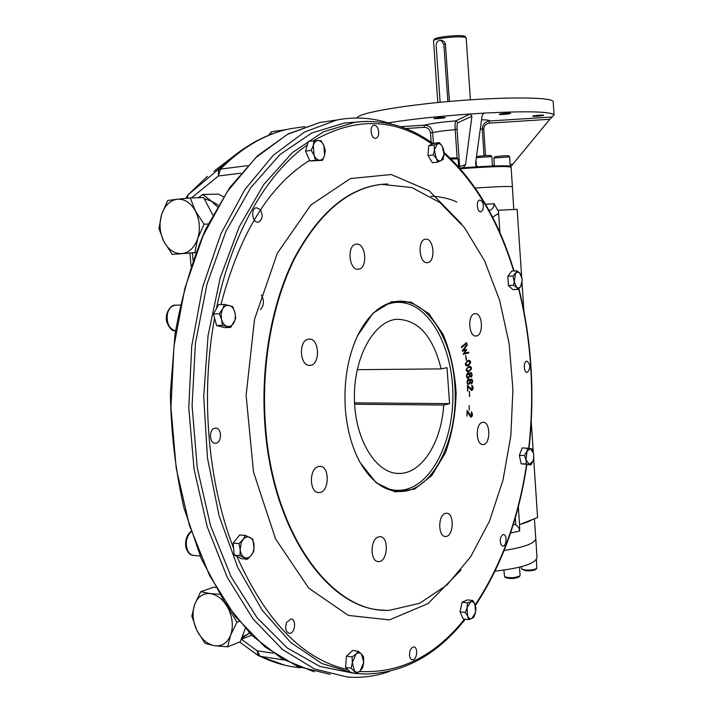 <?xml version="1.0" encoding="UTF-8"?>
<svg xmlns="http://www.w3.org/2000/svg" width="713" height="713" viewBox="0 0 713 713"><rect width="100%" height="100%" fill="white"/><g stroke="black" fill="none" stroke-linecap="round" stroke-linejoin="round"><path stroke-width="1.07" d="M260.334 209.684L256.404 207.715C250.325 208.348 252.322 223.49 258.302 222.171C262.527 219.791 263.204 215.629 260.334 209.684M378.719 131.905C378.086 127.511 376.473 125.301 373.879 125.256C369.022 125.88 371.081 139.534 375.84 138.286C377.854 137.609 378.817 135.479 378.719 131.905M482.844 209.996C484.074 204.569 483.049 201.253 479.769 200.059C475.767 200.371 476.988 212.67 480.927 211.797L482.844 209.996M527.442 372.338C530.784 368.086 530.606 364.37 526.907 361.17C523.244 361.161 523.565 372.899 527.21 372.373L527.442 372.338M501.292 545.142L502.87 546.078C506.729 546.39 507.264 534.206 503.387 534.456C500.063 536.47 499.367 540.035 501.292 545.142M409.512 655.122C409.823 657.974 410.804 659.543 412.462 659.828C417.043 660.425 418.406 646.923 413.772 646.949C411.018 647.529 409.592 650.256 409.512 655.122M286.573 622.494C284.79 628.322 285.726 631.941 289.389 633.331C295.155 633.991 296.751 618.902 290.922 618.946L286.573 622.494M214.88 428.228C208.633 429.164 209.212 443.914 215.469 443.245C222.126 443.308 222.117 427.461 215.46 428.148L214.88 428.228M355.413 122.164L344.504 123.01L311.768 133.001L279.986 154.543L250.798 187.599L225.923 231.351L207.011 284.104L195.424 343.318L192.082 405.733L197.251 467.737L210.567 525.757L231.021 576.621L257.197 617.904L287.375 648.046L319.816 666.397L352.864 673.081M469.234 410.269L469.145 405.43L469.234 410.269M467.871 390.956L467.291 385.483L472.336 389.476L471.73 385.011C473.717 387.792 473.548 389.539 471.222 390.243L467.728 386.393L467.871 390.956M469.769 376.25L468.111 378.291C464.787 378.033 467.514 369.494 469.564 374.031C472.149 368.496 473.245 380.038 469.769 376.25M468.824 352.133L468.976 352.846L463.129 354.361L465.714 350.341L462.416 351.188L462.282 350.582L467.104 344.415L467.265 345.128L463.388 350.172L466.329 349.388L466.525 350.243L464.065 353.327L468.824 352.133M265.592 426.98C260.806 366.446 272.09 303.408 294.71 258.356C319.219 212.884 348.238 188.223 381.74 184.364L411.891 187.564L439.894 202.545L464.43 227.59L484.555 260.771L499.59 300.102L509.135 343.604L512.923 389.369L510.873 435.491L502.995 480.09L489.475 521.194L470.651 556.808L447.113 584.847L419.743 603.287L389.788 610.23C333.604 614.446 273.409 536.114 265.592 426.98M345.368 409.173C343.613 381.562 347.712 356.999 357.668 335.484L373.033 313.15L391.642 301.724L411.009 302.089L428.798 313.586L443.094 334.361C450.438 351.99 454.778 371.509 456.124 392.908C455.589 414.431 451.989 434.449 445.34 452.942L431.864 475.455L414.538 489.136L395.234 491.917L376.232 482.835L360.065 462.47C351.964 447.488 347.062 429.725 345.368 409.173M356.491 244.14C365.992 242.883 368.042 268.578 358.505 269.193C348.978 271.074 346.527 244.871 356.188 244.176L356.491 244.14M308.524 339.183L308.827 339.147C319.486 337.561 320.761 365.074 310.057 365.35C299.71 366.901 298.123 340.083 308.524 339.183M318.408 466.578L319.629 466.391C330.181 465.491 329.531 492.959 319.005 492.549C309.308 493.423 308.738 468.459 318.408 466.578M378.371 536.951L379.913 536.684C389.334 536.176 387.872 562.29 378.487 561.568C370.065 562.102 369.958 539.224 378.371 536.951M445.224 513.413L446.445 513.2C454.725 512.62 453.735 537.023 445.5 536.461C438.023 537.049 437.773 515.401 445.224 513.413M482.336 422.381L483.031 422.274C490.687 421.401 490.704 444.734 483.049 444.52C475.883 445.393 475.179 423.709 482.336 422.381M474.858 313.684L475.027 313.658C482.737 312.392 483.86 335.805 476.106 335.975C468.575 337.231 467.273 314.264 474.858 313.684M425.723 239.194C434.048 238.062 435.866 262.143 427.506 262.642C419.164 264.309 417.025 239.782 425.483 239.22L425.723 239.194M466.721 343.309L461.516 347.587L461.338 346.901L466.552 342.623L466.721 343.309M466.587 360.127L465.749 355.555L466.587 360.127M468.218 365.582C464.341 365.724 464.323 364.004 468.165 360.43C471.382 360.903 471.4 362.614 468.218 365.582M469.002 371.491C465.126 371.295 465.161 369.584 469.092 366.357C472.291 367.115 472.264 368.826 469.002 371.491M470.268 382.667L468.557 384.539C465.241 383.977 468.227 375.706 470.125 380.43C472.879 375.154 473.619 386.776 470.268 382.667M469.715 396.41L469.314 391.624L469.715 396.41M466.953 416.08L467.051 410.501L471.489 416.365L471.445 411.766C473.04 415.26 472.666 416.9 470.313 416.686L467.363 411.553L466.953 416.08M357.73 335.36C368.291 314.691 381.277 303.381 396.678 301.412C425.991 297.686 451.989 337.534 454.751 384.619C459.243 437.345 433.424 491.765 400.269 491.515C384.655 491.462 371.161 481.587 359.798 461.89L357.177 456.757M466.498 342.668L466.667 343.309L461.507 347.543M468.762 352.142L468.913 352.846L463.12 354.343M466.266 349.397L466.462 350.243L464.083 353.309M467.051 344.468L467.202 345.128L463.405 350.154M465.634 350.359L462.407 351.179M465.696 355.591L466.213 360.323M468.102 364.851C470.714 362.382 470.544 361.241 467.621 361.438C464.947 363.969 465.108 365.109 468.102 364.851M469.02 361.045C465.99 361.678 465.17 363.077 466.569 365.261M469.083 360.243C471.355 361.527 471.052 363.309 468.156 365.582L466.632 366.001M468.904 370.76C471.578 368.532 471.445 367.382 468.521 367.311C465.785 369.592 465.91 370.742 468.904 370.76M469.724 367.043C466.605 367.703 465.901 369.031 467.585 371.036M469.822 366.25C472.264 367.596 471.97 369.352 468.94 371.491L467.639 371.785M468.298 377.56C472.158 372.168 463.833 374.352 468.298 377.56M470.99 376.312C473.931 372.043 467.416 374.049 470.99 376.312M468.183 373.576C466.534 374.815 466.471 376.152 467.986 377.605M470.91 373.264C469.528 374.254 469.475 375.279 470.74 376.348M469.751 376.321L467.781 378.336M468.245 372.854L469.528 373.951M470.901 372.569C472.559 374.12 472.523 375.608 470.776 377.025M468.762 383.826C472.772 378.835 464.404 380.181 468.762 383.826M471.48 382.845C474.555 378.87 467.986 380.261 471.48 382.845M468.682 379.842C467.051 381.099 467.006 382.435 468.539 383.844M471.436 379.788C470.063 380.795 470.019 381.82 471.293 382.854M470.25 382.738L468.307 384.557M468.771 379.138L470.099 380.35M471.427 379.102C473.102 380.635 473.067 382.115 471.329 383.549M467.728 386.455L467.47 390.991M471.73 385.029C473.512 387.123 473.521 388.941 471.748 390.474M467.291 385.483L471.801 389.717M469.644 391.624L469.332 396.419M469.145 405.439L469.181 410.251M467.354 411.642L466.89 416.062M471.445 411.802C472.853 414.137 472.755 415.937 471.159 417.203M467.042 410.528L471.133 416.454M476.346 157.671L491.818 156.548L492.487 166.031M476.801 156.708L476.81 156.7C476.97 156.209 490.25 155.122 490.678 155.568L490.704 155.594M494.394 165.96L493.877 158.045L509.635 156.798M493.877 158.045L494.858 156.913C495.009 156.441 508.075 155.363 508.476 155.791L508.503 155.817M536.381 559.42L536.791 568.306C534.688 569.696 530.864 570.266 525.312 570.017L521.658 569.01L521.355 566.719M536.72 568.377L535.846 569.313C534.019 570.516 530.704 571.006 525.909 570.792L521.818 569.143M451.097 158.972L458.094 158.865L458.646 166.86M450.117 158.019L456.944 157.876M520.071 575.453L519.902 575.899C514.92 578.029 509.804 578.296 504.563 576.683L503.913 570.124M519.83 575.97L518.939 576.924C514.626 578.778 510.196 579.001 505.651 577.601L504.688 576.79M388.006 122.894C410.973 119.249 438.352 116.281 470.134 114L471.908 116.174L465.571 164.721L463.361 167.6L459.68 168.027M511.105 167.261L512.406 186.842C510.882 186.12 498.503 186.521 475.286 188.027C498.503 186.521 510.882 186.12 512.406 186.842L511.052 166.486C509.795 165.478 498.654 165.576 477.63 166.78L475.473 164.043L482.131 115.524L483.592 113.349L484.466 113.091C528.244 110.898 551.443 111.549 554.054 115.034L549.839 119.267L489.252 123.153C485.749 123.706 483.931 125.8 483.779 129.427L485.553 155.63M549.839 119.267L511.007 166.414M440.723 117.369L445.295 117.476C445.687 118.082 433.789 119.062 433.923 118.411L440.723 117.369M509.795 113.135L510.597 113.314C510.98 113.911 499.109 114.936 499.252 114.294C501.257 113.581 504.768 113.198 509.795 113.135M543.475 115.408C539.117 116.246 535.525 116.522 532.7 116.228C532.317 115.675 543.841 114.668 543.68 115.265L543.475 115.408M433.424 143.545L432.657 132.627L430.5 132.876C429.859 129.285 427.747 127.431 424.155 127.333L424.378 125.167C429.074 125.345 431.828 127.832 432.657 132.627C437.354 131.54 444.867 130.55 455.197 129.641C454.903 124.73 455.117 121.807 455.83 120.871L457.933 122.752C457.185 123.456 456.899 125.657 457.069 129.374L455.197 129.641L457.158 158.063M484.047 155.737L482.264 129.409C482.443 124.579 484.876 121.771 489.564 120.996L489.252 123.153M477.63 166.78L462.487 167.813M400.519 126.691L424.378 125.167C430.536 123.563 441.017 122.137 455.83 120.871L470.134 114L484.466 113.091L483.058 113.741M357.293 118.002C356.491 113.519 400.162 105.524 453.985 101.059C507.816 96.54 553.297 97.155 553.208 101.772L553.226 101.959M495.107 571.14C521.408 568.154 535.383 563.618 537.023 557.53L537.005 557.272M537.023 557.53L535.766 538.636C534.937 543.342 524.403 547.272 504.162 550.436C524.403 547.272 534.937 543.342 535.766 538.636L534.705 522.718M511.096 167.207C508.084 165.969 491.15 166.477 460.304 168.723M518.342 506.613L519.545 524.59L520.294 524.296C525.748 522.843 529.652 521.301 532.005 519.688L537.575 517.495L533.663 458.441M510.535 533.003L519.67 531.033L519.002 528.395L517.46 526.149L515.802 524.893L513.333 524.313M519.67 531.033L519.545 524.59M513.752 209.497L512.406 186.842C510.882 186.12 498.503 186.521 475.286 188.027M489.091 210.585C492.318 209.479 494.002 207.198 494.162 203.74L485.544 204.274M521.604 276.27L517.166 209.346L497.719 210.255L494.162 203.74M498.227 210.21L498.628 213.339L492.585 217.224M534.331 518.779L534.679 522.362M520.294 524.296L532.005 519.688M522.041 282.918L523.921 311.305M531.23 421.588L533.253 452.158M498.628 213.339L499.929 232.75M511.373 209.613L499.189 210.166M187.323 198.205L188.045 194.845L239.987 151.308M273.284 653.215L257.179 650.8L258.088 655.434M240.86 173.206L218.428 175.968L218.463 169.872L220.415 169.106C242.714 146.905 266.136 133.42 290.681 128.67C270.637 132.565 251.288 141.994 232.634 156.94L213.936 171.298M391.776 124.16C374.075 117.77 355.751 116.388 336.803 120.016L304.469 132.039L273.302 155.256L244.88 189.533L220.825 234.007L202.688 286.974L191.735 345.965L188.785 407.881L194.07 469.288L207.225 526.809L227.313 577.45L252.99 618.884L282.642 649.623L314.611 668.99L347.329 677.047C361.865 678.108 375.983 676.218 389.681 671.37M220.95 304.558C239.577 233.65 269.122 185.585 309.594 160.372M447.033 367.685L441.142 368.888C432.96 336.162 418.166 319.629 396.767 319.281C373.826 321.028 353.479 357.605 354.414 399.084C355.047 440.581 376.731 474.546 399.672 473.441C422.23 473.316 441.57 441.677 443.7 405.046L449.564 403.629L447.033 367.685M377.988 483.788C388.086 490.455 398.309 492.05 408.656 488.592C435.073 479.493 453.789 436.864 452.862 392.961C452.131 349.049 431.846 308.845 405.153 303.052C396.187 301.171 387.373 303.052 378.701 308.693M395.448 491.23L405.234 489.564M405.884 303.212L396.152 301.474M441.142 368.888L357.195 369.69M449.564 403.629L354.539 402.845M443.7 405.046L354.611 404.235M437.809 102.538L433.549 40.784C433.976 38.039 464.805 35.302 466.088 37.905L466.195 38.172M449.413 101.451L445.411 43.983L444.244 41.621L441.739 40.365M433.549 40.784L434.208 39.411C434.627 36.773 464.011 34.162 465.241 36.657L465.313 36.764M447.88 101.594L443.851 44.233L440.803 40.24C437.898 40.258 436.356 42.049 436.169 45.596L440.126 102.307M261.377 294.906C264.371 300.574 264.042 305.503 260.388 309.7M198.392 197.733L202.688 194.462L211.458 201.155L218.338 205.139M204.132 198.597L211.458 201.155L217.358 206.806M223.525 196.735L218.365 194.123L202.688 194.462M249.292 632.859L247.046 634.677L242.206 636.629M249.514 633.091L241.493 638.509M251.618 635.203L241.163 639.365M181.77 253.614C174.382 253.828 168.42 249.8 163.874 241.52L158.928 228.525L161.593 214.613L167.707 200.46L177.207 199.248C184.631 198.758 190.71 202.706 195.442 211.084C199.747 219.907 200.505 229.069 197.724 238.543C194.444 247.661 189.132 252.687 181.77 253.614L172.252 254.389L163.874 241.52C159.73 232.893 158.963 223.918 161.593 214.613C164.676 205.576 169.881 200.451 177.207 199.248L190.264 197.929L195.442 211.084L204.052 224.194L197.724 238.543L194.809 252.589L181.77 253.614M190.264 197.929L203.606 197.599L212.786 214.987M204.052 224.194L208.143 224.007M194.809 252.589L195.799 252.518M172.252 254.389L195.745 252.66M226.894 605.453L236.912 622.199L230.629 635.185L227.599 646.816L214.649 645.746C207.278 644.285 201.333 639.151 196.824 630.337L191.85 616.094L194.64 604.508L200.709 591.674L210.282 593.59C217.688 594.811 223.748 599.9 228.445 608.849C232.714 618.118 233.436 626.896 230.629 635.185C227.331 643.019 222.01 646.539 214.649 645.746L205.077 643.429L196.824 630.337C192.706 621.273 191.975 612.663 194.64 604.508C197.751 596.701 202.964 593.064 210.282 593.59L219.649 594.277M200.709 591.674L213.508 587.254L215.638 587.503M236.912 622.199L238.971 621.406M227.599 646.816L240.245 641.771L245.263 628.616M322.543 160.318L309.87 160.986L305.556 151.111L308.355 141.326L318.23 140.55C320.538 140.737 322.41 142.413 323.854 145.577L325.28 150.586L324.593 155.363L322.543 160.318L319.727 160.211C317.419 160.069 315.529 158.411 314.059 155.238L313.301 145.363C314.29 142.226 315.93 140.621 318.23 140.55L321.055 140.728L323.854 145.577L324.593 155.363C323.631 158.482 322.009 160.095 319.727 160.211L315.52 160.273L314.059 155.238L311.224 150.363L313.301 145.363L314.014 140.559M315.52 160.273L309.87 160.986M311.224 150.363L305.556 151.111M468.619 619.615L463.281 618.982L460.028 611.861L462.104 602.28L467.398 599.891L472.728 600.471L474.974 604.107L475.553 612.431L471.908 618.447C470.179 619.151 468.753 618.376 467.648 616.121L465.375 612.476L467.06 607.734L467.443 602.868L471.765 601.487L473.993 602.556L475.928 607.592L475.553 612.431L473.895 617.128L471.908 618.447L468.619 619.615L467.648 616.121L467.06 607.734L470.74 601.736L472.728 600.471M465.375 612.476L460.028 611.861M467.443 602.868L462.104 602.28M230.656 327.445L224.836 327.641L216.583 325.547L213.445 314.005L218.624 304.674L224.452 304.389L232.661 306.635L234.898 312.347L235.727 318.105L233.9 322.739C232.171 325.707 229.951 326.911 227.251 326.367C224.559 325.547 222.661 323.265 221.547 319.522L221.092 314.023L222.572 309.032C224.345 306.064 226.574 304.888 229.274 305.485C231.939 306.358 233.819 308.64 234.898 312.347L235.415 316.224L234.942 320.057L230.656 327.445L222.411 325.333L221.547 319.522L219.274 313.756L222.572 309.032L224.452 304.389M222.411 325.333L216.583 325.547M219.274 313.756L213.445 314.005M437.827 162.101L432.452 162.724L427.96 155.541L428.736 145.773L433.976 143.277L439.351 142.6L442.212 146.138L444.047 154.587L443.023 159.525L437.827 162.101L436.24 158.42L434.386 149.908L437.39 143.759L439.894 143.821L441.917 145.684L443.78 149.819L444.047 154.587L441.08 160.728L439.671 161.013L437.862 160.273L433.352 154.89L434.386 149.908L434.119 145.096L439.351 142.6M433.352 154.89L427.96 155.541M434.119 145.096L428.736 145.773M518.057 289.38L512.897 289.63L508.449 285.539L507.825 276.252L511.667 271.136L516.827 270.833L519.652 272.883L522.076 278.756L522.183 280.494L520.57 286.769L518.057 289.38L516.47 287.303L513.627 285.28L515.544 273.355L517.531 272.045L519.652 272.883L521.23 274.986L522.157 279.576L521.836 284.22L520.57 286.769L518.601 288.105L516.47 287.303L513.939 280.592L513.004 275.967L515.544 273.355L516.827 270.833M513.627 285.28L508.449 285.539M513.004 275.967L507.825 276.252M530.944 464.849L521.15 463.78L519.34 455.357L522.228 447.88L530.32 448.53L533.511 453.201L533.734 457.799L532.985 461.124L529.251 464.43L526.301 463.967L526.025 459.778L524.501 455.536L526.559 451.801L530.32 448.53L532.005 448.985L533.511 453.201L533.779 457.363L532.985 461.124L530.944 464.849L529.251 464.43L526.025 459.778L527.379 448.031M526.301 463.967L521.15 463.78M524.501 455.536L519.34 455.357M356.464 673.616L351.179 668.188L352.32 662.671L355.885 654.195C357.935 652.448 359.833 652.413 361.58 654.088L363.505 656.718L363.728 662.377L362.605 667.84L360.217 670.817L356.464 673.616L350.841 672.742L345.547 667.332L346.473 656.129L352.677 650.452L358.291 651.254L361.58 654.088L363.728 662.377L360.217 670.817C358.184 672.6 356.277 672.671 354.504 671.013L352.32 662.671L352.106 656.949L355.885 654.195L358.291 651.254M352.106 656.949L346.473 656.129M351.179 668.188L345.547 667.332M247.447 559.268L239.978 555.596L240.192 549.678L238.998 543.618L242.964 539.581C245.138 537.023 247.456 536.292 249.915 537.397C252.286 538.761 253.676 541.363 254.086 545.204L253.864 551.06L251.368 555.222L247.447 559.268L241.636 558.698L234.158 555.035L233.169 543.092L239.684 534.955L245.504 535.445L252.901 539.224L254.024 548.333L253.106 552.094L251.368 555.222C249.22 557.807 246.903 558.564 244.425 557.504C242.019 556.176 240.611 553.564 240.192 549.678L241.19 542.718L245.504 535.445M239.978 555.596L234.158 555.035M238.998 543.618L233.169 543.092M461.748 224.176L429.297 190.888L391.214 174.525L350.422 178.553L310.895 204.961L277.357 253.195L254.55 319.219L246.11 395.465L253.507 472.042L275.557 538.912L308.756 588.163L348.354 615.417L389.503 619.9L428.058 603.581L460.963 570.043M528.645 448.869C531.782 421.338 532.451 393.71 530.632 365.983C528.85 339.156 524.786 313.203 518.44 288.123M514.768 274.746L514.483 273.783M513.654 271.02C498.494 221.083 475.313 181.931 444.092 153.571M432.096 144.178C395.225 117.957 355.76 116.772 313.711 140.595M307.348 144.855C267.152 172.929 231.868 232.768 216.422 308.64M214.577 318.185C200.38 394.717 207.866 482.371 233.588 548.19M236.868 556.363C266.323 621.986 303.301 659.748 347.81 669.641M359.45 671.494C399.85 673.589 434.885 656.129 464.564 619.134M475.25 604.776C501.257 565.48 518.351 518.779 526.542 464.68M366.518 121.344L355.163 122.19L323.319 131.869L292.339 152.653L263.765 184.551L239.194 226.823L220.192 277.936L208.062 335.565L203.704 396.695L207.474 457.942L219.105 515.9L237.768 567.486L262.179 610.239L290.788 642.538L321.955 663.553L354.094 673.25M356.58 673.535L365.591 674.052C404.146 672.903 437.381 654.623 465.304 619.223M384.173 610.132C329.415 610.123 272.66 532.477 265.058 426.98C260.263 366.446 271.555 303.417 294.184 258.364C318.711 212.902 347.73 188.25 381.25 184.382L385.858 184.061M465.571 164.721L458.637 166.771M475.749 165.755L476.337 165.737M512.736 164.186L510.134 164.364M494.359 165.443L492.46 165.568M424.155 127.333L405.572 128.527M430.5 132.876L431.169 142.333M551.969 117.003L489.564 120.996C489.724 120.274 487.05 119.864 481.551 119.757M480.304 128.848L483.779 129.427M457.069 129.374L459.635 166.628M471.908 116.174L457.933 122.752M515.312 517.691L515.802 524.893M286.519 129.57L271.573 131.727L269.799 134.828M188.045 194.845L207.349 176.352L188.045 194.845M187.572 195.273L185.906 198.348M200.175 556.06L194.132 555.463C191.209 555.284 188.972 553.484 187.412 550.062C185.139 542.95 186.351 536.88 191.048 531.836M300.868 667.76C287.223 666.673 273.64 662.858 260.12 656.308L284.211 659.997M257.839 655.318L260.12 656.308L257.179 650.8L241.368 639.285M180.336 304.995L175.095 305.253C172.608 303.845 163.83 312.062 166.931 322.49C169.498 328.381 172.359 331.18 175.514 330.885C169.222 328.791 166.494 323.247 167.332 314.264C168.571 308.979 171.147 305.975 175.068 305.253L175.897 305.217M330.199 674.355L297.285 666.298L265.147 647.048L235.352 616.549L209.577 575.498L189.417 525.356L176.227 468.423L170.942 407.667L173.927 346.402L184.934 288.025L203.16 235.584L227.322 191.53L255.896 157.537L287.232 134.481L319.772 122.502L330.823 120.889M192.421 252.919L193.018 260.138M247.571 165.657L220.415 169.106L218.428 175.968L191.494 197.902M443.851 44.233L445.465 44.438M344.504 123.01L355.163 122.19C383.273 119.098 409.253 126.263 433.094 143.696M444.083 152.457C475.544 181.262 498.85 220.772 514.002 271.002M518.886 288.631C525.133 313.533 529.135 339.281 530.9 365.876C532.7 393.433 532.067 420.902 528.993 448.29M475.473 605.426C501.551 565.819 518.663 518.912 526.836 464.689M387.747 183.999L381.74 184.364M395.733 491.266L400.269 491.515M359.798 461.89L360.065 462.47M214.943 443.228L215.469 443.245M288.943 633.269L289.389 633.331M358.505 269.193L357.935 269.229M310.057 365.35L309.335 365.359M319.005 492.549L318.256 492.505M378.487 561.568L377.863 561.514M445.5 536.461L445.001 536.417M427.506 262.642L427.06 262.669M476.81 156.7L476.418 157.154M490.678 155.568L491.818 156.548M475.972 160.407L476.382 166.45M508.476 155.791L509.599 156.753L510.25 166.138M456.908 157.849L458.058 158.83M520.071 575.489L519.51 567.192M463.361 167.6L462.88 167.751M554.054 115.034L553.208 101.772M456.89 202.037C448.085 197.653 434.181 195.923 430.946 196.378M286.564 129.561L271.573 131.727L268.525 135.345M193.205 555.365C190.175 555.231 187.786 552.789 186.048 548.047C184.756 540.962 186.387 535.445 190.941 531.497M284.87 665.229L259.158 656.049M314.21 671.815L282.384 658.964L252.001 635.577L224.515 601.924L201.387 558.894L183.999 508.102C175.541 471.079 171.004 432.639 170.38 392.783L175.033 334.076C181.833 296.02 192.029 261.056 205.647 229.185L229.613 187.742L257.58 155.746L288.105 133.946L319.772 122.502L336.803 120.016M239.63 642.012L257.589 655.131M191.039 265.913L189.979 253.115M290.681 128.67L304.745 126.638M405.153 303.052L402.123 302.187M399.672 473.441L396.036 473.28M470.402 99.82L466.186 38.119M465.241 36.657L466.088 37.905M440.803 40.24L442.078 40.409"/></g></svg>
